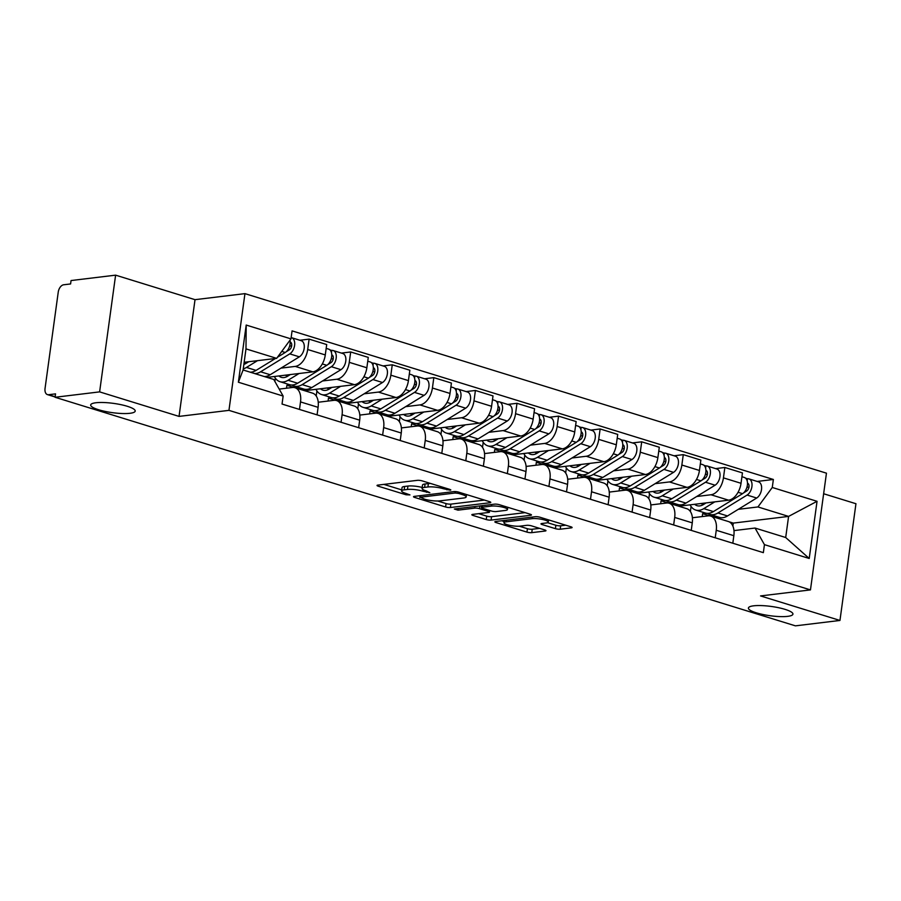 <?xml version="1.0" encoding="UTF-8"?>
<svg xmlns="http://www.w3.org/2000/svg" width="901" height="901" viewBox="0 0 901 901"><rect width="100%" height="100%" fill="white"/><g stroke="black" fill="none" stroke-linecap="round" stroke-linejoin="round"><path stroke-width="1.35" d="M450.275 490.212L450.838 489.964L449.982 489.457L422.186 480.875A3.446 0.721 -172.2 0 0 417.377 480.334L377.823 485.121A3.446 0.721 -172.2 0 0 377.023 485.459A3.446 0.721 -172.2 0 0 378.24 486.191L406.036 494.773L409.955 494.908L405.506 493.286A11.026 2.298 -172.2 0 1 401.609 490.944A11.026 2.298 -172.2 0 1 404.177 489.851L407.466 489.457A11.026 2.298 -172.2 0 1 422.873 491.191L429.833 492.678L425.948 490.82A11.026 2.298 -172.2 0 1 422.051 488.466A11.026 2.298 -172.2 0 1 424.608 487.385L427.907 486.979A11.026 2.298 -172.2 0 1 443.303 488.714L450.275 490.212M753.608 605.821A22.469 4.674 -172.2 0 0 748.404 608.04A22.469 4.674 -172.2 0 0 762.753 614.459A22.469 4.674 -172.2 0 0 787.722 616.352A22.469 4.674 -172.2 0 0 792.936 614.133A22.469 4.674 -172.2 0 0 778.588 607.713A22.469 4.674 -172.2 0 0 753.608 605.821M95.889 402.758A22.469 4.674 -172.2 0 0 90.674 404.966A22.469 4.674 -172.2 0 0 105.023 411.385A22.469 4.674 -172.2 0 0 130.003 413.289A22.469 4.674 -172.2 0 0 135.206 411.07A22.469 4.674 -172.2 0 0 120.869 404.65A22.469 4.674 -172.2 0 0 95.889 402.758M555.41 528.662A3.446 0.721 -172.2 0 0 560.219 529.202L571.313 527.862A3.446 0.721 -172.2 0 0 572.112 527.524A3.446 0.721 -172.2 0 0 570.896 526.792L540.037 517.253A3.446 0.721 -172.2 0 0 535.217 516.712L495.663 521.499A3.446 0.721 -172.2 0 0 494.863 521.837A3.446 0.721 -172.2 0 0 496.079 522.58L526.95 532.108A3.446 0.721 -172.2 0 0 531.77 532.649L545.173 531.027A3.446 0.721 -172.2 0 0 545.972 530.689A3.446 0.721 -172.2 0 0 544.756 529.946L531.545 525.869A3.446 0.721 -172.2 0 0 526.725 525.328L520.08 526.139A9.224 1.915 -172.2 0 1 509.831 525.362A9.224 1.915 -172.2 0 1 503.952 522.726A9.224 1.915 -172.2 0 1 506.08 521.814L532.119 518.661A9.224 1.915 -172.2 0 1 542.368 519.438A9.224 1.915 -172.2 0 1 548.259 522.073A9.224 1.915 -172.2 0 1 546.119 522.985L541.783 523.515A3.446 0.721 -172.2 0 0 540.983 523.853A3.446 0.721 -172.2 0 0 542.199 524.585L555.41 528.662L555.872 525.26A3.446 0.721 -172.2 0 0 560.692 525.801L565.727 525.193M179.04 416.397L195.021 299.673L115.61 275.154L99.617 391.879L179.04 416.397L228.955 410.36L810.461 589.896L760.545 595.933L839.957 620.451L795.414 625.846L55.074 397.273L55.535 393.872L48.598 394.706L55.141 396.733M99.617 391.879L55.074 397.273M489.964 502.747A3.446 0.721 -172.2 0 0 490.763 502.409A3.446 0.721 -172.2 0 0 489.547 501.666L458.677 492.137A3.446 0.721 -172.2 0 0 453.867 491.597L414.314 496.383A3.446 0.721 -172.2 0 0 413.514 496.721A3.446 0.721 -172.2 0 0 414.73 497.453L445.601 506.993A3.446 0.721 -172.2 0 0 450.41 507.533L489.964 502.747L490.088 501.857M499.357 504.695L530.227 514.223A3.446 0.721 -172.2 0 1 531.444 514.967A3.446 0.721 -172.2 0 1 530.644 515.304L491.09 520.091A3.446 0.721 -172.2 0 1 486.27 519.55L473.059 515.462A3.446 0.721 -172.2 0 1 471.842 514.73A3.446 0.721 -172.2 0 1 472.642 514.392L488.691 512.455A3.446 0.721 -172.2 0 0 489.491 512.117A3.446 0.721 -172.2 0 0 488.263 511.385L479.501 508.671A3.446 0.721 -172.2 0 0 474.692 508.13L457.99 510.157L454.329 509.02L494.548 504.155A3.446 0.721 -172.2 0 1 499.357 504.695M115.61 275.154L71.055 280.549L70.593 283.95L63.656 284.784A7.028 4.268 -72.8 0 0 58.238 292.138L45.05 388.444A7.028 4.268 -72.8 0 0 47.46 394.615A7.028 4.268 -72.8 0 0 48.598 394.706M195.021 299.673L244.948 293.636L826.454 473.171L810.461 589.896M839.957 620.451L855.95 503.727L823.638 493.748M279.209 389.097L292.363 387.509A16.15 9.81 107.2 0 1 294.976 387.723A16.15 9.81 107.2 0 1 300.517 401.914L299.481 409.437M267.034 377.384L312.838 371.843A16.15 9.81 -72.8 0 0 325.284 354.938L307.691 349.509A16.15 9.81 107.2 0 1 295.246 366.403L280.977 368.137M307.691 349.509L309.111 339.125L299.853 340.251M317.073 414.865L318.098 407.342A16.15 9.81 -72.8 0 0 312.568 393.151L294.976 387.723M325.284 354.938L326.703 344.554L309.111 339.125M318.233 402.24L333.933 400.337A16.15 9.81 107.2 0 1 336.557 400.562A16.15 9.81 107.2 0 1 342.087 414.753L341.062 422.265M290.392 384.862L286.901 385.279L286.495 388.218M341.434 353.079L350.692 351.964L349.261 362.337A16.15 9.81 107.2 0 1 336.828 379.242L322.547 380.965M274.873 381.45L275.334 378.116M358.643 427.693L359.679 420.181A16.15 9.81 -72.8 0 0 354.138 405.991L336.557 400.562M304.606 390.696L354.408 384.671A16.15 9.81 -72.8 0 0 366.853 367.777L368.272 357.393L350.692 351.964M359.803 415.079L375.503 413.176A16.15 9.81 107.2 0 1 378.127 413.401A16.15 9.81 107.2 0 1 383.657 427.581L382.632 435.104M331.962 397.701L328.471 398.118L328.077 401.046M383.004 365.919L392.262 364.804L390.843 375.176A16.15 9.81 107.2 0 1 378.397 392.081L364.117 393.805M316.217 396.012L316.904 390.955M400.224 440.533L401.249 433.021A16.15 9.81 -72.8 0 0 395.719 418.83L378.127 413.401M346.187 403.535L395.99 397.51A16.15 9.81 -72.8 0 0 408.423 380.605L409.854 370.232L392.262 364.804M401.384 427.919L417.084 426.015A16.15 9.81 107.2 0 1 419.697 426.229A16.15 9.81 107.2 0 1 425.238 440.42L424.202 447.943M373.543 410.529L370.052 410.957L369.647 413.886M424.574 378.758L433.831 377.632L432.412 388.016A16.15 9.81 107.2 0 1 419.967 404.909L405.698 406.644M357.787 408.851L358.485 403.783M441.794 453.372L442.819 445.849A16.15 9.81 -72.8 0 0 437.289 431.669L419.697 426.229M387.757 416.375L437.559 410.349A16.15 9.81 -72.8 0 0 450.004 393.444L451.424 383.06L433.831 377.632M442.954 440.747L458.654 438.855A16.15 9.81 107.2 0 1 461.278 439.069A16.15 9.81 107.2 0 1 466.808 453.259L465.783 460.771M415.113 423.369L411.622 423.785L411.216 426.725M466.155 391.586L475.413 390.471L473.994 400.855A16.15 9.81 107.2 0 1 461.549 417.749L447.268 419.472M399.357 421.679L400.055 416.622M483.364 466.211L484.4 458.688A16.15 9.81 -72.8 0 0 478.87 444.497L461.278 439.069M429.326 429.203L479.141 423.177A16.15 9.81 -72.8 0 0 491.574 406.283L493.005 395.899L475.413 390.471M484.524 453.586L500.235 451.683A16.15 9.81 107.2 0 1 502.848 451.908A16.15 9.81 107.2 0 1 508.378 466.099L507.353 473.611M456.694 436.208L453.192 436.625L452.798 439.553M507.725 404.425L516.983 403.31L515.563 413.683A16.15 9.81 107.2 0 1 503.118 430.588L488.849 432.311M440.938 434.519L441.625 429.462M524.945 479.039L525.97 471.527A16.15 9.81 -72.8 0 0 520.44 457.336L502.848 451.908M470.908 442.042L520.71 436.016A16.15 9.81 -72.8 0 0 533.155 419.111L534.575 408.739L516.983 403.31M526.105 466.425L541.805 464.522A16.15 9.81 107.2 0 1 544.429 464.736A16.15 9.81 107.2 0 1 549.959 478.927L548.923 486.45M498.264 449.036L494.773 449.464L494.367 452.392M549.295 417.264L558.564 416.138L557.133 426.522A16.15 9.81 107.2 0 1 544.7 443.416L530.419 445.15M482.508 447.358L483.206 442.29M566.515 491.878L567.551 484.355A16.15 9.81 -72.8 0 0 562.01 470.176L544.429 464.736M512.478 454.881L562.28 448.856A16.15 9.81 -72.8 0 0 574.725 431.951L576.144 421.567L558.564 416.138M567.675 479.253L583.375 477.361A16.15 9.81 107.2 0 1 585.999 477.575A16.15 9.81 107.2 0 1 591.529 491.766L590.504 499.278M539.834 461.875L536.343 462.292L535.949 465.231M590.876 430.092L600.134 428.977L598.715 439.361A16.15 9.81 107.2 0 1 586.269 456.255L571.989 457.99M524.089 460.186L524.776 455.129M608.096 504.718L609.121 497.194A16.15 9.81 -72.8 0 0 603.591 483.004L585.999 477.575M554.059 467.709L603.861 461.684A16.15 9.81 -72.8 0 0 616.295 444.79L617.726 434.406L600.134 428.977M609.256 492.092L624.956 490.189A16.15 9.81 107.2 0 1 627.569 490.414A16.15 9.81 107.2 0 1 633.11 504.605L632.074 512.117M581.415 474.714L577.924 475.131L577.518 478.071M632.446 442.932L641.703 441.817L640.284 452.189A16.15 9.81 107.2 0 1 627.839 469.094L613.57 470.818M565.659 473.025L566.357 467.968M649.666 517.546L650.691 510.034A16.15 9.81 -72.8 0 0 645.161 495.843L627.569 490.414M595.629 480.548L645.431 474.523A16.15 9.81 -72.8 0 0 657.876 457.618L659.295 447.245L641.703 441.817M650.826 504.932L666.526 503.028A16.15 9.81 107.2 0 1 669.15 503.242A16.15 9.81 107.2 0 1 674.68 517.433L673.655 524.956M622.985 487.542L619.494 487.97L619.088 490.899M674.027 455.771L683.285 454.645L681.854 465.029A16.15 9.81 107.2 0 1 669.42 481.934L655.14 483.657M607.229 485.864L607.927 480.796M691.236 530.385L692.272 522.862A16.15 9.81 -72.8 0 0 686.742 508.682L669.15 503.242M637.198 493.388L687.001 487.362A16.15 9.81 -72.8 0 0 699.446 470.457L700.865 460.084L683.285 454.645M692.396 517.76L708.096 515.868A16.15 9.81 107.2 0 1 710.72 516.082A16.15 9.81 107.2 0 1 716.25 530.272L715.225 537.784M664.555 500.382L661.064 500.81L660.67 503.738M715.597 468.61L724.855 467.484L723.435 477.868A16.15 9.81 107.2 0 1 710.99 494.762L696.71 496.496M648.81 498.692L649.497 493.635M732.817 543.224L733.842 535.701A16.15 9.81 -72.8 0 0 728.312 521.51L710.72 516.082M678.78 506.216L728.582 500.19A16.15 9.81 -72.8 0 0 741.027 483.296L742.447 472.912L724.855 467.484M668.407 503.073L661.064 500.81M626.826 490.234L619.494 487.97M585.256 477.395L577.924 475.131M543.675 464.567L536.343 462.292M502.105 451.728L494.773 449.464M460.535 438.888L453.192 436.625M418.954 426.049L411.622 423.785M377.384 413.221L370.052 410.957M335.814 400.382L328.471 398.118M294.233 387.543L286.901 385.279M244.16 362.281L276.641 358.35L245.984 348.89L243.101 369.984L273.746 379.456L283.139 396.057L282.047 404.053L763.35 552.651L764.442 544.654L755.049 528.054L785.695 537.514L788.589 516.408L757.944 506.948L738.291 509.324M283.139 396.057L238.371 382.227L246.198 325.058L290.978 338.877L276.641 358.35M757.944 506.948L772.27 487.475L773.373 479.478L292.07 330.881L290.978 338.877M772.27 487.475L817.049 501.305L809.211 558.474L764.442 544.654M228.955 410.36L244.948 293.636M732.885 526.083L733.29 523.098L788.589 516.408L817.049 501.305M733.977 530.599L755.049 528.054M706.136 513.221L702.645 513.638L702.239 516.577M733.29 523.098L729.033 521.78M709.977 515.901L702.645 513.638M757.167 481.438L773.373 479.478M690.38 511.531L691.078 506.475M238.371 382.227L243.101 369.984M246.198 325.058L245.984 348.89M785.695 537.514L809.211 558.474M430.52 483.443A11.026 2.298 -172.2 0 0 428.369 483.578L427.907 486.979M422.051 488.466L422.513 485.065A11.026 2.298 -172.2 0 1 425.069 483.983L428.369 483.578M422.186 487.452A11.026 2.298 -172.2 0 0 407.939 486.056L407.466 489.457M401.609 490.944L402.083 487.542A11.026 2.298 -172.2 0 1 404.639 486.45L407.939 486.056M383.871 484.389L401.756 489.907M437.728 501.012L446.063 503.58A3.446 0.721 -172.2 0 0 450.872 504.121L484.378 500.078M458.474 493.399L455.106 493.016L420.395 497.217L424.472 499.143A11.026 2.298 -172.2 0 0 439.879 500.877L463.61 498.005A11.026 2.298 -172.2 0 0 466.166 496.924A11.026 2.298 -172.2 0 0 462.269 494.57L458.474 493.399L458.654 492.137M525.046 512.635L491.552 516.69L491.09 520.091M478.701 513.66L486.743 516.138A3.446 0.721 -172.2 0 0 491.552 516.69M505.337 510.439A9.224 1.915 -172.2 0 0 507.466 509.527A9.224 1.915 -172.2 0 0 501.587 506.891A9.224 1.915 -172.2 0 0 491.338 506.114L482.159 507.229A3.446 0.721 -172.2 0 0 481.359 507.567A3.446 0.721 -172.2 0 0 482.587 508.299L491.349 511.002A3.446 0.721 -172.2 0 0 496.158 511.554L505.337 510.439M547.526 522.681L555.872 525.26M519.325 526.207L527.423 528.707A3.446 0.721 -172.2 0 0 532.232 529.247L539.575 528.358M501.722 520.767L504.11 521.51M286.169 351.784L289.367 349.825A4.212 2.557 -72.8 0 0 291.699 345.601A4.212 2.557 -72.8 0 0 290.235 342.053A4.212 2.557 -72.8 0 0 290.178 342.042M254.69 373.566A21.072 12.805 -72.8 0 0 260.603 371.786L289.762 353.879A8.773 5.338 -72.8 0 0 294.627 345.083A8.773 5.338 -72.8 0 0 291.586 337.695A8.773 5.338 -72.8 0 0 291.147 337.593M264.286 376.528A21.072 12.805 -72.8 0 0 270.199 374.748L299.357 356.841A8.773 5.338 -72.8 0 0 304.223 348.045A8.773 5.338 -72.8 0 0 301.182 340.657L291.586 337.695M289.604 346.119L291.665 345.871M248.777 361.718L246.074 363.373A16.5 10.024 107.2 0 1 243.867 364.409M244.126 362.472L244.621 362.63A16.5 10.024 -72.8 0 0 245.207 363.858M250.163 372.169A21.072 12.805 -72.8 0 0 256.075 370.39L275.436 358.497M243.247 368.869A21.072 12.805 -72.8 0 0 246.48 367.428L257.483 360.67M277.429 357.269L285.234 352.482A8.773 5.338 -72.8 0 0 289.987 340.229M327.75 364.623L330.937 362.664A4.212 2.557 -72.8 0 0 333.28 358.44A4.212 2.557 -72.8 0 0 331.816 354.893A4.212 2.557 -72.8 0 0 331.748 354.87M291.958 385.009A21.072 12.805 -72.8 0 0 294.109 386.056A21.072 12.805 -72.8 0 0 302.184 384.626L331.343 366.707A8.773 5.338 -72.8 0 0 336.208 357.922A8.773 5.338 -72.8 0 0 333.156 350.534A8.773 5.338 -72.8 0 0 331.737 350.41L329.867 349.836M294.109 386.056L303.705 389.018A21.072 12.805 -72.8 0 0 311.769 387.588L340.938 369.669A8.773 5.338 -72.8 0 0 345.804 360.884A8.773 5.338 -72.8 0 0 342.752 353.496L333.156 350.534M331.174 358.947L333.235 358.699M290.347 374.557L287.656 376.213A16.5 10.024 107.2 0 1 281.337 377.339A16.5 10.024 107.2 0 1 278.916 375.942M285.257 375.176L286.191 375.469A16.5 10.024 -72.8 0 0 286.788 376.697M274.377 376.494A21.072 12.805 -72.8 0 0 279.986 381.697L289.581 384.659A21.072 12.805 -72.8 0 0 297.645 383.229L326.815 365.31A8.773 5.338 -72.8 0 0 331.681 356.526A8.773 5.338 -72.8 0 0 328.628 349.126L326.185 348.372M279.986 381.697A21.072 12.805 -72.8 0 0 288.05 380.267L299.064 373.51M331.444 352.573L331.737 350.41M369.32 377.451L372.518 375.492A4.212 2.557 -72.8 0 0 374.85 371.28A4.212 2.557 -72.8 0 0 373.386 367.732A4.212 2.557 -72.8 0 0 373.329 367.709M333.528 397.848A21.072 12.805 -72.8 0 0 335.69 398.895A21.072 12.805 -72.8 0 0 343.754 397.465L372.913 379.546A8.773 5.338 -72.8 0 0 377.778 370.75A8.773 5.338 -72.8 0 0 374.737 363.362A8.773 5.338 -72.8 0 0 373.307 363.249L371.449 362.675M335.69 398.895L345.286 401.857A21.072 12.805 -72.8 0 0 353.35 400.427L382.508 382.508A8.773 5.338 -72.8 0 0 387.374 373.712A8.773 5.338 -72.8 0 0 384.333 366.324L374.737 363.362M372.755 371.786L374.816 371.539M331.917 387.396L329.225 389.052A16.5 10.024 107.2 0 1 322.907 390.167A16.5 10.024 107.2 0 1 320.497 388.781M326.826 388.016L327.773 388.297A16.5 10.024 -72.8 0 0 328.358 389.536M315.958 389.322A21.072 12.805 -72.8 0 0 321.567 394.525L331.151 397.499A21.072 12.805 -72.8 0 0 339.226 396.068L368.385 378.15A8.773 5.338 -72.8 0 0 373.251 369.354A8.773 5.338 -72.8 0 0 370.198 361.965L367.754 361.211M321.567 394.525A21.072 12.805 -72.8 0 0 329.631 393.106L340.634 386.338M373.014 365.401L373.307 363.249M410.89 390.291L414.088 388.331A4.212 2.557 -72.8 0 0 416.42 384.108A4.212 2.557 -72.8 0 0 414.956 380.56A4.212 2.557 -72.8 0 0 414.899 380.549M375.109 410.676A21.072 12.805 -72.8 0 0 377.26 411.723A21.072 12.805 -72.8 0 0 385.324 410.293L414.494 392.385A8.773 5.338 -72.8 0 0 419.359 383.589A8.773 5.338 -72.8 0 0 416.307 376.201A8.773 5.338 -72.8 0 0 414.888 376.077L413.018 375.503M377.26 411.723L386.856 414.685A21.072 12.805 -72.8 0 0 394.92 413.255L424.078 395.348A8.773 5.338 -72.8 0 0 428.944 386.552A8.773 5.338 -72.8 0 0 425.903 379.163L416.307 376.201M414.325 384.626L416.386 384.378M373.498 400.235L370.807 401.88A16.5 10.024 107.2 0 1 364.488 403.006A16.5 10.024 107.2 0 1 362.067 401.609M368.408 400.844L369.342 401.136A16.5 10.024 -72.8 0 0 369.939 402.364M357.528 402.161A21.072 12.805 -72.8 0 0 363.137 407.365L372.732 410.327A21.072 12.805 -72.8 0 0 380.796 408.896L409.955 390.989A8.773 5.338 -72.8 0 0 414.82 382.193A8.773 5.338 -72.8 0 0 411.78 374.805L409.324 374.05M363.137 407.365A21.072 12.805 -72.8 0 0 371.201 405.934L382.204 399.177M414.584 378.24L414.888 376.077M452.471 403.13L455.658 401.17A4.212 2.557 -72.8 0 0 458.001 396.947A4.212 2.557 -72.8 0 0 456.537 393.399A4.212 2.557 -72.8 0 0 456.48 393.377M416.679 423.515A21.072 12.805 -72.8 0 0 418.841 424.562A21.072 12.805 -72.8 0 0 426.905 423.132L456.064 405.213A8.773 5.338 -72.8 0 0 460.929 396.429A8.773 5.338 -72.8 0 0 457.877 389.041A8.773 5.338 -72.8 0 0 456.458 388.917L454.6 388.342M418.841 424.562L428.425 427.524A21.072 12.805 -72.8 0 0 436.501 426.094L465.659 408.176A8.773 5.338 -72.8 0 0 470.525 399.391A8.773 5.338 -72.8 0 0 467.473 392.003L457.877 389.041M455.906 397.454L457.967 397.206M415.068 413.063L412.376 414.719A16.5 10.024 107.2 0 1 406.058 415.845A16.5 10.024 107.2 0 1 403.648 414.449M409.978 413.683L410.912 413.976A16.5 10.024 -72.8 0 0 411.509 415.203M399.098 415.001A21.072 12.805 -72.8 0 0 404.707 420.204L414.302 423.166A21.072 12.805 -72.8 0 0 422.366 421.736L451.536 403.817A8.773 5.338 -72.8 0 0 456.402 395.032A8.773 5.338 -72.8 0 0 453.349 387.644L450.905 386.878M404.707 420.204A21.072 12.805 -72.8 0 0 412.782 418.774L423.785 412.016M456.165 391.079L456.458 388.917M494.041 415.958L497.239 413.998A4.212 2.557 -72.8 0 0 499.571 409.786A4.212 2.557 -72.8 0 0 498.107 406.238A4.212 2.557 -72.8 0 0 498.05 406.216M458.249 436.354A21.072 12.805 -72.8 0 0 460.411 437.402A21.072 12.805 -72.8 0 0 468.475 435.971L497.634 418.053A8.773 5.338 -72.8 0 0 502.499 409.268A8.773 5.338 -72.8 0 0 499.458 401.869A8.773 5.338 -72.8 0 0 498.028 401.756L496.169 401.182M460.411 437.402L470.007 440.364A21.072 12.805 -72.8 0 0 478.071 438.933L507.229 421.015A8.773 5.338 -72.8 0 0 512.095 412.23A8.773 5.338 -72.8 0 0 509.054 404.831L499.458 401.869M497.476 410.293L499.537 410.045M456.649 425.903L453.946 427.558A16.5 10.024 107.2 0 1 447.628 428.673A16.5 10.024 107.2 0 1 445.218 427.288M451.547 426.522L452.493 426.804A16.5 10.024 -72.8 0 0 453.079 428.043M440.679 427.829A21.072 12.805 -72.8 0 0 446.288 433.043L455.883 436.005A21.072 12.805 -72.8 0 0 463.947 434.575L493.106 416.656A8.773 5.338 -72.8 0 0 497.971 407.86A8.773 5.338 -72.8 0 0 494.931 400.472L492.475 399.717M446.288 433.043A21.072 12.805 -72.8 0 0 454.352 431.613L465.355 424.844M497.735 403.907L498.028 401.756M535.622 428.797L538.809 426.837A4.212 2.557 -72.8 0 0 541.152 422.614A4.212 2.557 -72.8 0 0 539.688 419.066A4.212 2.557 -72.8 0 0 539.62 419.055M499.83 449.182A21.072 12.805 -72.8 0 0 501.981 450.23A21.072 12.805 -72.8 0 0 510.045 448.811L539.215 430.892A8.773 5.338 -72.8 0 0 544.08 422.096A8.773 5.338 -72.8 0 0 541.028 414.708A8.773 5.338 -72.8 0 0 539.609 414.584L537.739 414.01M501.981 450.23L511.577 453.192A21.072 12.805 -72.8 0 0 519.64 451.773L548.81 433.854A8.773 5.338 -72.8 0 0 553.676 425.058A8.773 5.338 -72.8 0 0 550.624 417.67L541.028 414.708M539.046 423.132L541.107 422.884M498.219 438.742L495.527 440.398A16.5 10.024 107.2 0 1 489.209 441.513A16.5 10.024 107.2 0 1 486.788 440.116M493.129 439.35L494.063 439.643A16.5 10.024 -72.8 0 0 494.66 440.871M482.249 440.668A21.072 12.805 -72.8 0 0 487.858 445.871L497.453 448.833A21.072 12.805 -72.8 0 0 505.517 447.403L534.676 429.495A8.773 5.338 -72.8 0 0 539.541 420.699A8.773 5.338 -72.8 0 0 536.5 413.311L534.045 412.557M487.858 445.871A21.072 12.805 -72.8 0 0 495.922 444.441L506.936 437.683M539.316 416.746L539.609 414.584M577.192 441.636L580.39 439.677A4.212 2.557 -72.8 0 0 582.722 435.453A4.212 2.557 -72.8 0 0 581.258 431.906A4.212 2.557 -72.8 0 0 581.201 431.894M541.4 462.022A21.072 12.805 -72.8 0 0 543.562 463.069A21.072 12.805 -72.8 0 0 551.626 461.639L580.785 443.72A8.773 5.338 -72.8 0 0 585.65 434.935A8.773 5.338 -72.8 0 0 582.609 427.547A8.773 5.338 -72.8 0 0 581.179 427.423L579.32 426.849M543.562 463.069L553.158 466.031A21.072 12.805 -72.8 0 0 561.222 464.601L590.38 446.693A8.773 5.338 -72.8 0 0 595.246 437.897A8.773 5.338 -72.8 0 0 592.194 430.509L582.609 427.547M580.627 435.971L582.688 435.712M539.789 451.57L537.097 453.226A16.5 10.024 107.2 0 1 530.779 454.352A16.5 10.024 107.2 0 1 528.369 452.955M534.698 452.189L535.644 452.482A16.5 10.024 -72.8 0 0 536.23 453.71M523.819 453.507A21.072 12.805 -72.8 0 0 529.439 458.71L539.023 461.672A21.072 12.805 -72.8 0 0 547.098 460.242L576.257 442.323A8.773 5.338 -72.8 0 0 581.122 433.539A8.773 5.338 -72.8 0 0 578.07 426.15L575.626 425.385M529.439 458.71A21.072 12.805 -72.8 0 0 537.503 457.28L548.506 450.523M580.886 429.586L581.179 427.423M618.762 454.476L621.96 452.505A4.212 2.557 -72.8 0 0 624.292 448.293A4.212 2.557 -72.8 0 0 622.828 444.745A4.212 2.557 -72.8 0 0 622.771 444.722M582.97 474.861A21.072 12.805 -72.8 0 0 585.132 475.908A21.072 12.805 -72.8 0 0 593.196 474.478L622.354 456.559A8.773 5.338 -72.8 0 0 627.231 447.774A8.773 5.338 -72.8 0 0 624.179 440.375A8.773 5.338 -72.8 0 0 622.76 440.262L620.89 439.688M585.132 475.908L594.728 478.87A21.072 12.805 -72.8 0 0 602.792 477.44L631.95 459.521A8.773 5.338 -72.8 0 0 636.816 450.737A8.773 5.338 -72.8 0 0 633.775 443.337L624.179 440.375M622.197 448.799L624.258 448.552M581.37 464.409L578.679 466.065A16.5 10.024 107.2 0 1 572.36 467.18A16.5 10.024 107.2 0 1 569.939 465.794M576.28 465.029L577.214 465.31A16.5 10.024 -72.8 0 0 577.811 466.549M565.4 466.335A21.072 12.805 -72.8 0 0 571.009 471.55L580.604 474.512A21.072 12.805 -72.8 0 0 588.668 473.081L617.827 455.163A8.773 5.338 -72.8 0 0 622.692 446.367A8.773 5.338 -72.8 0 0 619.651 438.978L617.196 438.224M571.009 471.55A21.072 12.805 -72.8 0 0 579.073 470.119L590.076 463.351M622.456 442.414L622.76 440.262M660.343 467.304L663.53 465.344A4.212 2.557 -72.8 0 0 665.873 461.121A4.212 2.557 -72.8 0 0 664.409 457.573A4.212 2.557 -72.8 0 0 664.352 457.562M624.551 487.689A21.072 12.805 -72.8 0 0 626.702 488.736A21.072 12.805 -72.8 0 0 634.777 487.317L663.936 469.398A8.773 5.338 -72.8 0 0 668.801 460.602A8.773 5.338 -72.8 0 0 665.749 453.214A8.773 5.338 -72.8 0 0 664.33 453.102L662.472 452.516M626.702 488.736L636.297 491.698A21.072 12.805 -72.8 0 0 644.361 490.279L673.531 472.361A8.773 5.338 -72.8 0 0 678.397 463.565A8.773 5.338 -72.8 0 0 675.345 456.176L665.749 453.214M663.767 461.639L665.839 461.391M622.94 477.248L620.248 478.904A16.5 10.024 107.2 0 1 613.93 480.019A16.5 10.024 107.2 0 1 611.52 478.622M617.849 477.857L618.784 478.149A16.5 10.024 -72.8 0 0 619.381 479.377M606.97 479.174A21.072 12.805 -72.8 0 0 612.579 484.378L622.174 487.34A21.072 12.805 -72.8 0 0 630.238 485.909L659.408 468.002A8.773 5.338 -72.8 0 0 664.274 459.206A8.773 5.338 -72.8 0 0 661.221 451.818L658.777 451.063M612.579 484.378A21.072 12.805 -72.8 0 0 620.643 482.947L631.657 476.19M664.037 455.253L664.33 453.102M701.913 480.143L705.111 478.183A4.212 2.557 -72.8 0 0 707.443 473.96A4.212 2.557 -72.8 0 0 705.979 470.412A4.212 2.557 -72.8 0 0 705.922 470.401M666.121 500.528A21.072 12.805 -72.8 0 0 668.283 501.575A21.072 12.805 -72.8 0 0 676.347 500.145L705.506 482.238A8.773 5.338 -72.8 0 0 710.371 473.442A8.773 5.338 -72.8 0 0 707.33 466.054A8.773 5.338 -72.8 0 0 705.9 465.93L704.041 465.355M668.283 501.575L677.879 504.537A21.072 12.805 -72.8 0 0 685.943 503.107L715.101 485.2A8.773 5.338 -72.8 0 0 719.967 476.404A8.773 5.338 -72.8 0 0 716.926 469.016L707.33 466.054M705.348 474.478L707.409 474.219M664.51 490.076L661.818 491.732A16.5 10.024 107.2 0 1 655.5 492.858A16.5 10.024 107.2 0 1 653.09 491.462M659.419 490.696L660.365 490.989A16.5 10.024 -72.8 0 0 660.951 492.216M648.551 492.014A21.072 12.805 -72.8 0 0 654.16 497.217L663.755 500.179A21.072 12.805 -72.8 0 0 671.819 498.749L700.978 480.83A8.773 5.338 -72.8 0 0 705.843 472.045A8.773 5.338 -72.8 0 0 702.791 464.657L700.347 463.891M654.16 497.217A21.072 12.805 -72.8 0 0 662.224 495.787L673.227 489.029M705.607 468.092L705.9 465.93M743.494 492.982L746.681 491.011A4.212 2.557 -72.8 0 0 749.013 486.799A4.212 2.557 -72.8 0 0 747.56 483.251A4.212 2.557 -72.8 0 0 747.492 483.229M707.702 513.367A21.072 12.805 -72.8 0 0 709.853 514.415A21.072 12.805 -72.8 0 0 717.917 512.984L747.087 495.066A8.773 5.338 -72.8 0 0 751.952 486.281A8.773 5.338 -72.8 0 0 748.9 478.881A8.773 5.338 -72.8 0 0 747.481 478.769L745.611 478.194M709.853 514.415L719.448 517.377A21.072 12.805 -72.8 0 0 727.512 515.946L756.682 498.028A8.773 5.338 -72.8 0 0 761.548 489.243A8.773 5.338 -72.8 0 0 758.496 481.844L748.9 478.881M746.918 487.306L748.979 487.058M706.091 502.916L703.399 504.571A16.5 10.024 107.2 0 1 697.081 505.686A16.5 10.024 107.2 0 1 694.66 504.301M701.001 503.535L701.935 503.817A16.5 10.024 -72.8 0 0 702.532 505.056M690.121 504.853A21.072 12.805 -72.8 0 0 695.73 510.056L705.325 513.018A21.072 12.805 -72.8 0 0 713.389 511.588L742.548 493.669A8.773 5.338 -72.8 0 0 747.413 484.873A8.773 5.338 -72.8 0 0 744.372 477.485L741.917 476.73M695.73 510.056A21.072 12.805 -72.8 0 0 703.794 508.626L714.797 501.857M747.177 480.92L747.481 478.769M699.446 470.457L681.854 465.029M657.876 457.618L640.284 452.189M616.295 444.79L598.715 439.361M574.725 431.951L557.133 426.522M533.155 419.111L515.563 413.683M491.574 406.283L473.994 400.855M450.004 393.444L432.412 388.016M408.423 380.605L390.843 375.176M366.853 367.777L349.261 362.337M741.027 483.296L723.435 477.868M728.582 500.19L710.99 494.762M687.001 487.362L669.42 481.934M692.272 522.862L674.68 517.433M645.431 474.523L627.839 469.094M650.691 510.034L633.11 504.605M603.861 461.684L586.269 456.255M609.121 497.194L591.529 491.766M562.28 448.856L544.7 443.416M567.551 484.355L549.959 478.927M520.71 436.016L503.118 430.588M525.97 471.527L508.378 466.099M479.141 423.177L461.549 417.749M484.4 458.688L466.808 453.259M437.559 410.349L419.967 404.909M442.819 445.849L425.238 440.42M395.99 397.51L378.397 392.081M401.249 433.021L383.657 427.581M354.408 384.671L336.828 379.242M359.679 420.181L342.087 414.753M312.838 371.843L295.246 366.403M318.098 407.342L300.517 401.914M733.842 535.701L716.25 530.272M443.483 487.452L443.303 488.714M425.069 483.983L424.608 487.385M426.646 491.034L426.466 492.295M423.087 489.648L422.873 491.191M404.639 486.45L404.177 489.851M406.205 493.5L406.036 494.773M378.397 485.042L378.24 486.191M447.076 488.556L446.907 489.829M450.872 504.121L450.41 507.533M446.063 503.58L445.601 506.993M414.888 496.316L414.73 497.453M455.309 491.574L455.106 493.016M420.609 495.618L420.395 497.217M462.45 493.309L462.269 494.57M530.757 514.415L530.644 515.304M486.743 516.138L486.27 519.55M473.216 514.325L473.059 515.462M488.443 510.112L488.263 511.385M479.884 505.934L479.501 508.671M474.906 506.531L474.692 508.13M458.215 508.558L457.99 510.157M491.552 504.515L491.338 506.114M482.384 505.63L482.159 507.229M542.357 523.436L542.199 524.585M532.345 517.061L532.119 518.661M506.306 520.215L506.08 521.814M545.285 530.137L545.173 531.027M532.232 529.247L531.77 532.649M527.423 528.707L526.95 532.108M496.237 521.431L496.079 522.58M571.437 526.984L571.313 527.862M560.692 525.801L560.219 529.202M290.178 342.189L290.832 342.391M260.603 371.786L270.199 374.748M289.762 353.879L299.357 356.841M246.48 367.428L256.075 370.39M281.754 351.401L285.234 352.482M331.759 355.028L332.413 355.231M302.184 384.626L311.769 387.588M331.343 366.707L340.938 369.669M288.05 380.267L297.645 383.229M322.31 363.925L326.815 365.31M373.329 367.867L373.983 368.07M343.754 397.465L353.35 400.427M372.913 379.546L382.508 382.508M329.631 393.106L339.226 396.068M363.88 376.764L368.385 378.15M414.899 380.695L415.552 380.898M385.324 410.293L394.92 413.255M414.494 392.385L424.078 395.348M371.201 405.934L380.796 408.896M405.461 389.592L409.955 390.989M456.48 393.534L457.134 393.737M426.905 423.132L436.501 426.094M456.064 405.213L465.659 408.176M412.782 418.774L422.366 421.736M447.031 402.432L451.536 403.817M498.05 406.374L498.704 406.576M468.475 435.971L478.071 438.933M497.634 418.053L507.229 421.015M454.352 431.613L463.947 434.575M488.612 415.271L493.106 416.656M539.631 419.202L540.285 419.404M510.045 448.811L519.64 451.773M539.215 430.892L548.81 433.854M495.922 444.441L505.517 447.403M530.182 428.099L534.676 429.495M581.201 432.041L581.855 432.243M551.626 461.639L561.222 464.601M580.785 443.72L590.38 446.693M537.503 457.28L547.098 460.242M571.752 440.938L576.257 442.323M622.771 444.88L623.424 445.083M593.196 474.478L602.792 477.44M622.354 456.559L631.95 459.521M579.073 470.119L588.668 473.081M613.333 453.777L617.827 455.163M664.352 457.719L665.006 457.911M634.777 487.317L644.361 490.279M663.936 469.398L673.531 472.361M620.643 482.947L630.238 485.909M654.903 466.605L659.408 468.002M705.922 470.547L706.575 470.75M676.347 500.145L685.943 503.107M705.506 482.238L715.101 485.2M662.224 495.787L671.819 498.749M696.473 479.445L700.978 480.83M747.492 483.386L748.157 483.589M717.917 512.984L727.512 515.946M747.087 495.066L756.682 498.028M703.794 508.626L713.389 511.588M738.054 492.284L742.548 493.669M55.107 396.981L47.46 394.615M420.069 495.685L419.832 497.465M466.493 494.548L466.166 496.924M489.705 510.507L489.491 512.117M507.781 507.297L507.466 509.527M481.618 505.72L481.359 507.567M548.551 519.888L548.259 522.073M504.256 520.463L503.952 522.726"/></g></svg>
